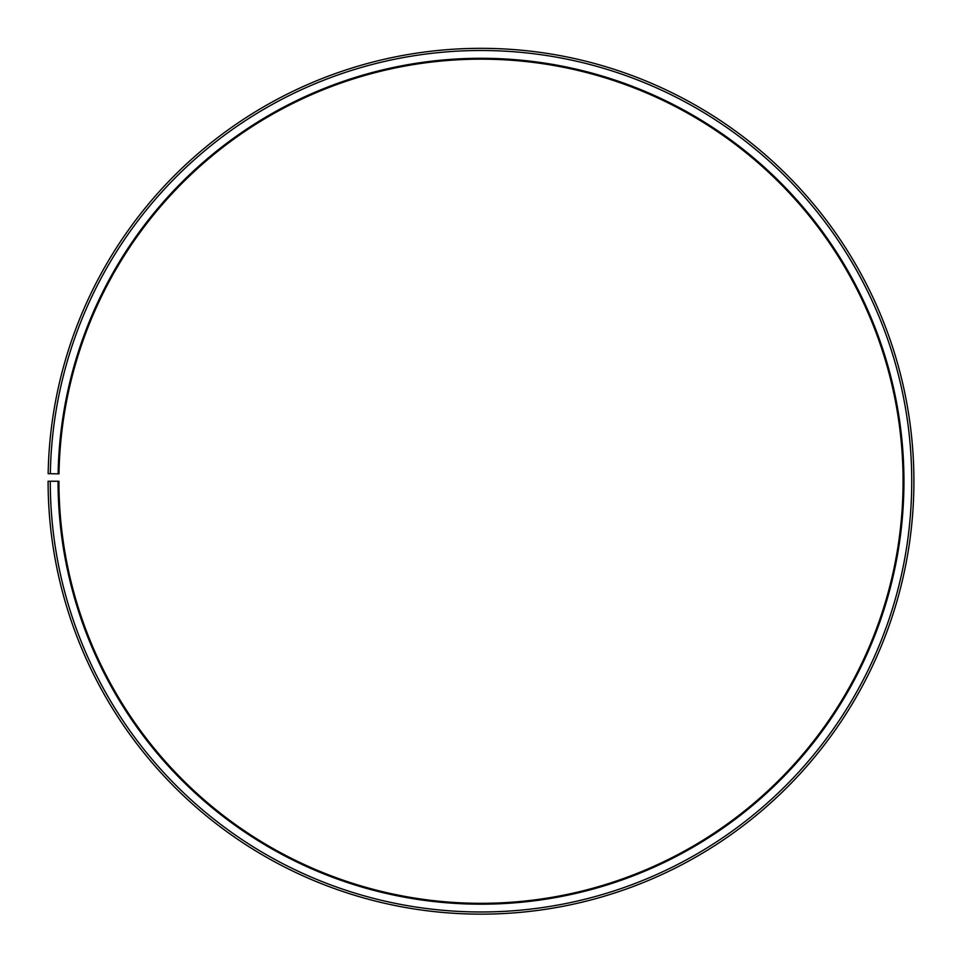 <?xml version="1.0" encoding="UTF-8"?>
<svg xmlns="http://www.w3.org/2000/svg" width="962" height="962" viewBox="0 0 962 962"><rect width="100%" height="100%" fill="white"/><g stroke="black" fill="none" stroke-linecap="round" stroke-linejoin="round"><path stroke-width="1.44" d="M903.077 481.24A422.077 422.077 0 0 0 484.68 59.175A422.077 422.077 0 0 0 58.983 473.869L58.117 473.857A422.943 422.943 0 0 1 484.692 58.309A422.943 422.943 0 0 1 903.943 481.24A422.943 422.943 0 0 1 481 904.184A422.943 422.943 0 0 1 58.057 481.24L58.922 481.24A422.077 422.077 0 0 0 481 903.318A422.077 422.077 0 0 0 903.077 481.24M50.325 473.713L48.16 473.677A432.9 432.9 0 0 1 484.776 48.353A432.9 432.9 0 0 1 913.9 481.24A432.9 432.9 0 0 1 481 914.14A432.9 432.9 0 0 1 48.1 481.24L50.264 481.24A430.735 430.735 0 0 0 481 911.976A430.735 430.735 0 0 0 911.736 481.24A430.735 430.735 0 0 0 484.764 50.517A430.735 430.735 0 0 0 50.325 473.713L58.117 473.857M50.264 481.24L58.057 481.24"/></g></svg>

